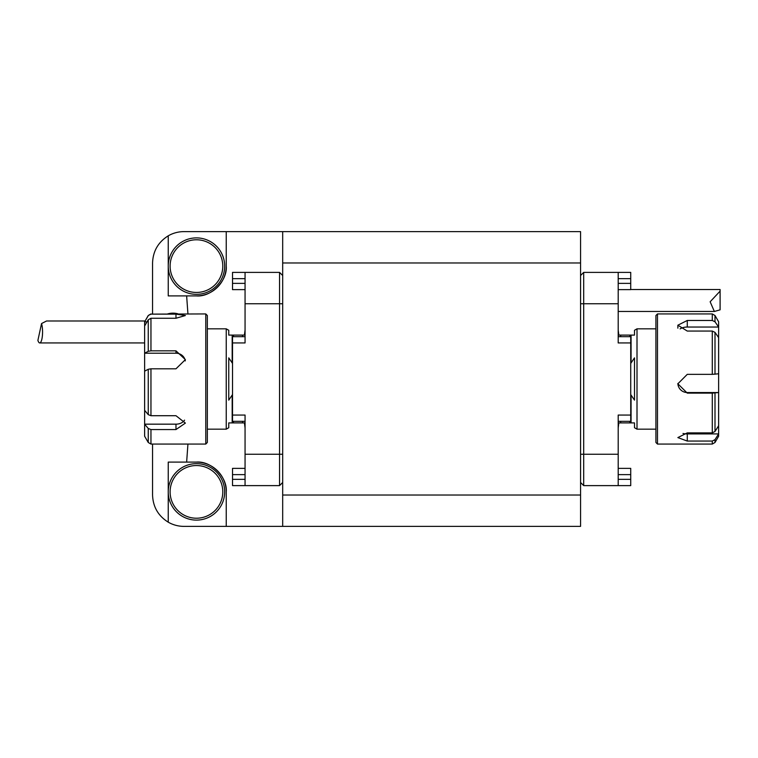 <?xml version="1.0" encoding="UTF-8"?>
<svg xmlns="http://www.w3.org/2000/svg" width="758" height="758" viewBox="0 0 758 758"><rect width="100%" height="100%" fill="white"/><g stroke="black" fill="none" stroke-linecap="round" stroke-linejoin="round"><path stroke-width="1.14" d="M580.562 526.374L282.687 526.374L282.687 231.626L580.562 231.626L580.562 526.374M196.455 462.096A29.789 29.789 0 0 1 226.244 491.885C227.58 477.142 211.198 460.76 196.455 462.096L168.238 462.096L168.238 522.177A31.353 31.353 0 0 0 183.91 526.374L282.687 526.374M41.548 323.562A10.972 2.843 90 0 1 41.898 339.025A10.972 2.843 90 0 1 39.729 342.938A10.972 2.843 90 0 1 37.9 340.37L41.548 323.562L46.541 320.994L145.081 320.994M226.244 266.115L226.244 231.626L183.91 231.626A31.353 31.353 0 0 0 168.238 235.823L168.238 295.904L196.455 295.904C211.198 297.24 227.58 280.858 226.244 266.115A29.789 29.789 0 0 1 196.455 295.904M168.238 235.823C158.204 242.105 152.983 251.163 152.557 262.979L152.557 313.935M152.557 444.065L152.557 495.021C152.983 506.837 158.204 515.895 168.238 522.177M720.1 291.129L710.142 301.769L714.368 311.462L720.1 309.842L720.1 289.518L630.732 289.518M282.687 482.476L279.55 485.613L279.55 272.387L245.061 272.387L245.061 342.938L232.517 342.938L232.517 336.666L245.061 336.666L245.061 330.081L244.427 335.102L228.755 335.102L228.755 330.28L226.244 328.83L207.332 328.83M282.687 275.524L279.55 272.387M245.061 474.631L232.517 474.631L232.517 468.368L245.061 468.368M245.061 289.632L232.517 289.632L232.517 283.369L245.061 283.369M245.061 278.66L232.517 278.66L232.517 272.387L245.061 272.387M226.244 328.83L226.244 429.17L228.755 427.72L228.755 422.898L244.427 422.898L245.061 427.919L245.061 421.334L232.517 421.334L232.517 342.938M282.687 454.25L245.061 454.25L245.061 485.613L232.517 485.613L232.517 479.34L245.061 479.34M232.517 474.631L232.517 479.34M232.517 278.66L232.517 283.369M245.061 454.25L245.061 415.062L232.517 415.062M279.55 485.613L245.061 485.613M580.562 275.524L583.698 272.387L583.698 485.613L580.562 482.476M618.196 468.368L630.732 468.368L630.732 474.631L618.196 474.631M618.196 283.369L630.732 283.369L630.732 289.632L618.196 289.632M580.562 303.75L618.196 303.75L618.196 272.387L630.732 272.387L630.732 278.66L618.196 278.66M618.196 479.34L630.732 479.34L630.732 485.613L618.196 485.613L618.196 415.062L630.732 415.062L630.732 421.334L618.196 421.334L618.196 427.919L618.822 422.898L634.503 422.898L634.503 427.72L637.004 429.17L655.916 429.17M637.004 429.17L637.004 328.83L634.503 330.28L634.503 335.102L618.822 335.102L618.196 330.081L618.196 336.666L630.732 336.666L630.732 415.062M630.732 479.34L630.732 474.631M630.732 283.369L630.732 278.66M618.196 303.75L618.196 342.938L630.732 342.938M583.698 272.387L618.196 272.387M583.698 485.613L618.196 485.613M226.244 526.374L226.244 491.885M186.639 462.096L187.937 444.065M187.937 313.935L186.639 295.904M226.244 231.626L282.687 231.626M210.629 290.522A28.217 28.217 0 0 1 168.238 266.191A28.217 28.217 0 0 1 210.506 241.641A28.217 28.217 0 0 1 210.629 290.522A28.217 28.217 0 0 1 168.238 266.191A28.217 28.217 0 0 1 210.506 241.641A28.217 28.217 0 0 1 210.629 290.522M181.541 467.923A28.217 28.217 0 0 1 224.662 490.947A28.217 28.217 0 0 1 183.161 516.776A28.217 28.217 0 0 1 181.541 467.923A28.217 28.217 0 0 1 224.662 490.947A28.217 28.217 0 0 1 183.161 516.776A28.217 28.217 0 0 1 181.541 467.923M682.977 433.462A9.409 4.093 180 0 0 687.269 433.917L718.631 433.917L718.631 425.74L715.002 431.454L712.293 432.884L712.293 393.118L718.631 392.54L718.631 373.779L712.293 374.357L712.293 331.056L715.002 332.364L718.631 337.613L718.631 327.039L715.002 321.79L712.293 320.473L712.293 313.935L715.002 315.508L715.002 321.79M715.002 439.64L718.631 433.917L718.631 436.229L715.002 442.492L715.002 439.64L712.293 441.061L687.269 441.061L677.86 437.593L687.269 432.884L712.293 432.884M715.002 315.508L718.631 321.771L718.631 327.039L687.269 327.039A9.409 5.287 -0 0 0 680.134 328.887M718.631 337.613L718.631 373.779M677.87 383.472A9.409 9.38 180 0 0 687.269 392.54L718.631 392.54L718.631 425.74M712.293 331.056L687.269 331.056L677.86 325.201L687.269 320.473L712.293 320.473M712.293 393.118L687.269 393.118L677.86 383.794L687.269 374.357L712.293 374.357M712.293 313.935L657.48 313.935L657.48 444.065L712.293 444.065L712.293 441.061M657.48 444.065L655.916 442.492L655.916 315.508L657.48 313.935M637.004 328.83L655.916 328.83M630.732 363.423L634.503 357.861L634.503 400.139L630.732 394.577M634.503 422.898L631.073 422.898L631.073 395.06M631.073 362.94L631.073 335.102L634.503 335.102M618.822 335.102L619.457 335.102M620.698 421.334L620.698 422.898L618.822 422.898M185.293 360.903A9.409 8.982 -0 0 0 175.979 353.209L144.626 353.209L144.626 371.164L148.246 369.279L150.956 368.805L150.956 415.716L148.246 414.645L144.626 410.343L144.626 424.167L175.979 424.167A9.409 6.917 180 0 0 184.535 420.14M148.246 351.314L144.626 353.209L144.626 325.987L148.246 319.8L150.956 318.256L150.956 350.84L148.246 351.314L148.246 319.8M147.033 321.875L144.626 321.875L144.626 325.987M148.246 315.669L144.626 321.866L148.246 315.508L150.956 314.125L175.979 314.125L185.388 315.517L175.979 318.256L150.956 318.256M148.246 428.478L148.246 442.492L144.626 436.229L144.626 424.177L148.246 428.478L150.956 429.549L150.956 444.065L205.769 444.065L205.769 313.935L150.956 314.125M144.626 410.343L144.626 371.164M150.956 350.84L175.979 350.84L185.388 359.624L175.979 368.805L150.956 368.805M150.956 415.716L175.979 415.716L185.388 423.097L175.979 429.549L150.956 429.549M205.769 313.935L207.332 315.508L207.332 442.492L205.769 444.065M232.517 394.577L228.755 400.139L228.755 357.861L232.517 363.423M232.175 395.06L232.175 422.898L228.755 422.898M228.755 335.102L232.175 335.102L232.175 362.94M244.427 422.898L243.792 422.898M282.687 303.75L245.061 303.75M618.196 454.25L580.562 454.25M580.562 262.979L282.687 262.979M282.687 495.021L580.562 495.021M209.682 288.893A26.341 26.341 0 0 0 209.568 243.28A26.341 26.341 0 0 0 170.114 266.181A26.341 26.341 0 0 0 209.682 288.893M182.536 469.515A26.341 26.341 0 0 0 184.052 515.118A26.341 26.341 0 0 0 222.776 491.013A26.341 26.341 0 0 0 182.536 469.515M715.002 332.364L715.002 374.244M715.002 393.004L715.002 431.454M687.269 433.917L687.269 441.061M687.269 327.039L687.269 320.473M687.269 392.54L687.269 393.118M629.813 335.102L629.813 336.666M629.813 421.334L629.813 422.898M620.698 335.102L620.698 336.666M148.246 414.645L148.246 369.279M175.979 353.209L175.979 350.84M175.979 318.256L175.979 314.125M175.979 424.167L175.979 429.549M233.436 422.898L233.436 421.334M233.436 336.666L233.436 335.102M242.551 422.898L242.551 421.334M242.551 336.666L242.551 335.102M177.903 313.803A18.817 18.817 0 0 0 167.613 313.935M39.729 342.938L144.626 342.938M714.368 311.462L618.196 311.462M712.293 444.065L715.002 442.492M677.86 328.176L677.86 325.201M150.956 313.935L148.246 315.508M148.246 442.492L150.956 444.065M226.244 429.17L207.332 429.17"/></g></svg>
